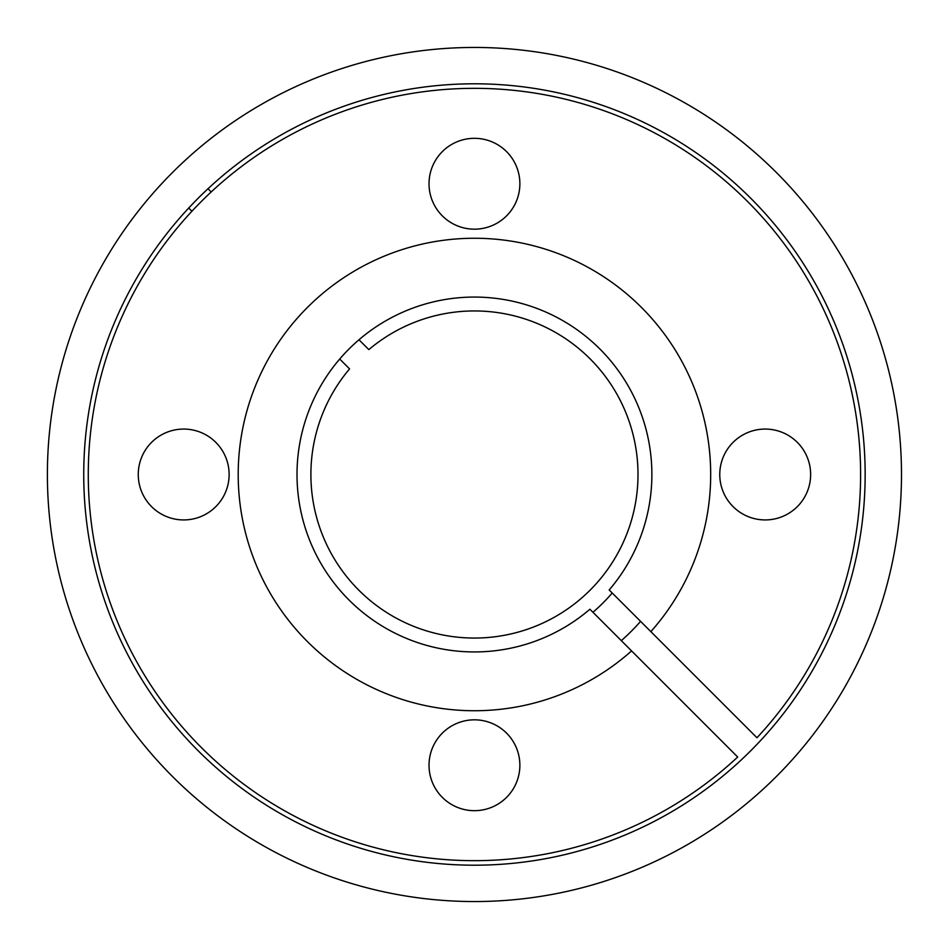 <?xml version="1.0" encoding="UTF-8"?>
<svg xmlns="http://www.w3.org/2000/svg" width="949" height="949" viewBox="0 0 949 949"><rect width="100%" height="100%" fill="white"/><g stroke="black" fill="none" stroke-linecap="round" stroke-linejoin="round"><path stroke-width="1.42" d="M474.441 865.203A390.703 390.703 0 0 1 83.737 474.5A390.703 390.703 0 0 1 474.441 83.797A390.703 390.703 0 0 1 865.156 474.5A390.703 390.703 0 0 1 474.441 865.203M474.441 901.55A427.05 427.05 0 0 1 47.391 474.5A427.05 427.05 0 0 1 474.441 47.45A427.05 427.05 0 0 1 901.491 474.5A427.05 427.05 0 0 1 474.441 901.55M589.898 609.234A177.427 177.427 0 0 1 301.936 516.019A177.427 177.427 0 0 1 515.959 301.996A177.427 177.427 0 0 1 609.175 589.958L650.848 631.631A236.242 236.242 0 0 0 531.191 245.174A236.242 236.242 0 0 0 245.115 531.238A236.242 236.242 0 0 0 631.571 650.907L589.898 609.234M650.848 631.631L756.97 737.753A386.16 386.16 0 0 0 569.993 100.345A386.16 386.16 0 0 0 100.286 570.052A386.16 386.16 0 0 0 737.693 757.029L631.571 650.907M765.202 429.067A45.433 45.433 0 0 0 719.769 474.5A45.433 45.433 0 0 0 765.202 519.933A45.433 45.433 0 0 0 810.636 474.5A45.433 45.433 0 0 0 765.202 429.067M474.441 138.317A45.433 45.433 0 0 0 429.019 183.738A45.433 45.433 0 0 0 474.441 229.172A45.433 45.433 0 0 0 519.874 183.738A45.433 45.433 0 0 0 474.441 138.317M183.691 429.067A45.433 45.433 0 0 0 138.257 474.5A45.433 45.433 0 0 0 183.691 519.933A45.433 45.433 0 0 0 229.124 474.5A45.433 45.433 0 0 0 183.691 429.067M474.441 719.828A45.433 45.433 0 0 0 429.019 765.262A45.433 45.433 0 0 0 474.441 810.683A45.433 45.433 0 0 0 519.874 765.262A45.433 45.433 0 0 0 474.441 719.828M592.947 612.271A181.722 181.722 0 0 0 612.224 592.995M640.599 621.381A221.769 221.769 0 0 1 621.322 640.658M207.985 188.756L211.2 191.971M191.923 211.247L188.709 208.033M358.995 339.766L368.841 349.612A163.548 163.548 0 0 1 633.541 436.576A163.548 163.548 0 0 1 436.528 633.6A163.548 163.548 0 0 1 349.564 368.888L339.718 359.042"/></g></svg>
